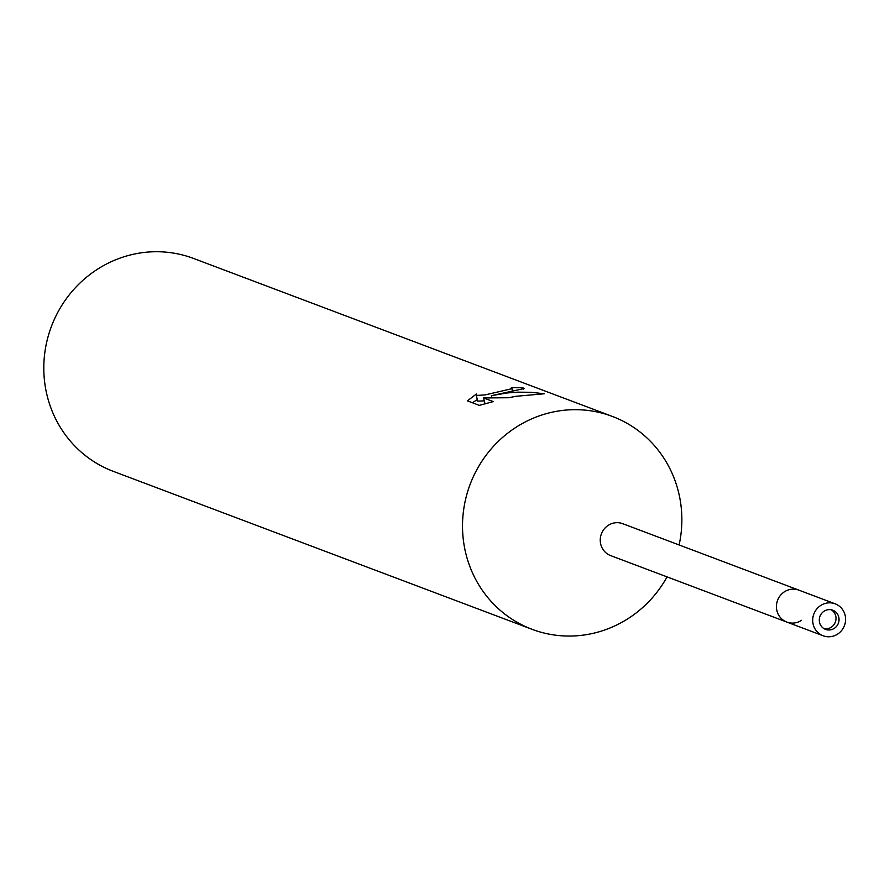 <?xml version="1.0" encoding="UTF-8"?>
<svg xmlns="http://www.w3.org/2000/svg" width="890" height="890" viewBox="0 0 890 890"><rect width="100%" height="100%" fill="white"/><g stroke="black" fill="none" stroke-linecap="round" stroke-linejoin="round"><path stroke-width="1.33" d="M824.073 628.685A10.235 9.812 110.7 0 0 831.204 609.784M835.176 603.832A17.066 16.365 110.7 0 0 826.71 603.086A17.066 16.365 110.7 0 0 812.804 618.35A17.066 16.365 110.7 0 0 823.128 635.772A17.066 16.365 110.7 0 0 831.594 636.517A17.066 16.365 110.7 0 0 845.5 621.242A17.066 16.365 110.7 0 0 835.176 603.832L798.897 590.148A17.066 16.365 110.7 0 0 776.603 609.094A17.066 16.365 110.7 0 0 786.849 622.077A17.066 16.365 110.7 0 0 801.512 620.319M823.128 635.772L786.849 622.088A17.066 16.365 110.7 0 1 776.525 604.666A17.066 16.365 110.7 0 1 790.442 589.402A17.066 16.365 110.7 0 1 798.897 590.148L622.711 523.687A17.066 16.365 110.7 0 0 600.427 542.633A17.066 16.365 110.7 0 0 610.673 555.616L786.849 622.077M612.342 416.42A113.764 109.081 110.7 0 1 679.115 544.958A113.764 109.081 110.7 0 0 680.65 502.984A113.764 109.081 110.7 0 0 555.927 411.436A113.764 109.081 110.7 0 0 463.723 542.744A113.764 109.081 110.7 0 0 551.655 634.603A113.764 109.081 110.7 0 0 667.066 576.898A113.764 109.081 110.7 0 1 588.446 634.303A113.764 109.081 110.7 0 1 532.031 629.308L113.319 471.366A113.764 109.081 110.7 0 1 44.5 355.277A113.764 109.081 110.7 0 1 137.216 253.483A113.764 109.081 110.7 0 1 193.631 258.478L612.342 416.42A113.764 109.081 110.7 0 0 555.927 411.436A113.764 109.081 110.7 0 0 463.212 513.23A113.764 109.081 110.7 0 0 532.031 629.308M479.354 405.373L467.428 400.867L476.462 393.925L476.84 395.438L485.184 394.893L511.605 388.763L511.272 387.818A113.764 109.081 -69.3 0 1 522.975 387.84L524.088 388.563L491.391 395.683L506.977 392.968L517.657 392.156L531.052 392.301L544.357 393.758L515.833 396.306L508.657 397.741L483.582 397.952L493.249 401.59M493.26 401.59L479.365 405.362M476.895 399.81L472.401 402.747M523.175 389.175L522.975 387.84M491.68 397.674L491.391 395.683M484.015 400.878L477.663 401.123L476.161 394.771M485.039 403.871L483.582 397.952M830.615 629.831A10.235 9.812 110.7 0 0 832.773 610.217A10.235 9.812 110.7 0 0 819.345 618.928A10.235 9.812 110.7 0 0 830.615 629.831M511.95 388.307L512.362 391.133"/></g></svg>
